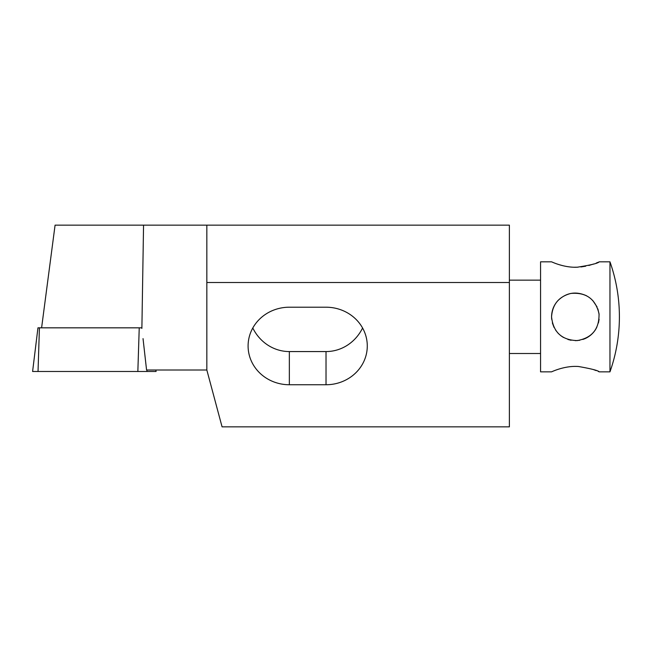 <?xml version="1.0" encoding="UTF-8"?>
<svg xmlns="http://www.w3.org/2000/svg" width="652" height="652" viewBox="0 0 652 652"><rect width="100%" height="100%" fill="white"/><g stroke="black" fill="none" stroke-linecap="round" stroke-linejoin="round"><path stroke-width="0.98" d="M593.622 369.651L596.221 370.605M598.161 371.387L598.895 371.697M609.962 371.844A165.021 165.021 0 0 0 609.962 261.827L609.962 371.844L599.229 371.844C598.186 370.523 591.274 368.747 578.503 366.505C564.542 365.43 551.282 372.031 551.559 371.844L540.557 371.844L540.557 261.827L551.559 261.827C551.323 261.623 563.67 267.85 577.199 267.222C590.72 265.103 598.063 263.302 599.229 261.827L598.895 261.965M595.765 329.203C592.986 333.694 589.147 336.945 584.265 338.958M551.69 319.301L551.559 316.831C551.673 310.499 553.825 305.054 558.014 300.515M558.071 300.458C566.409 292.561 575.903 290.996 586.547 295.763M592.725 300.466L597.077 306.937M597.884 308.926L599.106 314.419M599.098 319.301L598.438 322.919M596.767 327.385L595.17 330.132M592.562 333.368L589.799 335.821M587.362 337.443L582.896 339.456M579.709 340.271L575.39 340.67M571.079 340.271L567.892 339.456M563.426 337.443L560.989 335.821M558.226 333.368L555.618 330.132M554.021 327.385L552.35 322.919M551.559 316.831C553.222 332.178 561.771 340.099 577.199 340.597C592.122 337.907 599.392 328.942 599.025 313.702C595.496 298.918 586.099 292.161 570.842 293.433C558.878 296.578 552.448 304.378 551.559 316.831M598.161 262.275L596.221 263.058M593.613 264.019L588.813 265.47M585.667 266.203L580.908 266.953M577.908 267.19L574.257 267.238M569.913 266.953L566.898 266.538M562.505 265.608L559.155 264.663M252.797 328.005A43.904 41.255 90 0 0 289.349 351.567L326.024 351.567A43.904 41.255 90 0 0 362.585 328.005M206.839 282.52L509.383 282.52L509.383 426.848L222.071 426.848L206.839 370.01L146.57 370.01L143.032 338.608M509.383 282.52L509.383 225.152L55.078 225.152L41.598 327.834M289.349 307.206A41.255 38.77 180 0 0 248.094 345.976A41.255 38.77 180 0 0 289.349 384.745L326.024 384.745A41.255 38.77 180 0 0 367.28 345.976A41.255 38.77 180 0 0 326.024 307.206L289.349 307.206M143.554 225.152L141.883 328.396M206.839 225.152L206.839 370.01M155.885 370.01L156.089 371.477L32.624 371.477M37.963 327.834L141.72 327.834M289.349 351.567L289.349 384.745M326.024 351.567L326.024 384.745M39.422 327.834L38.036 371.477M139.235 327.834L137.849 371.477M146.871 370.01L147.05 371.477M609.962 261.827L599.229 261.827M540.557 280.156L509.383 280.156M540.557 353.506L509.383 353.506M155.91 370.01L156.089 371.477M37.955 327.834L32.6 371.477"/></g></svg>
